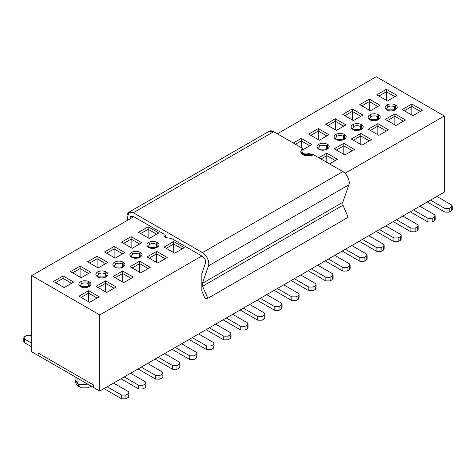 <?xml version="1.0" encoding="UTF-8"?>
<svg xmlns="http://www.w3.org/2000/svg" width="476" height="476" viewBox="0 0 476 476"><rect width="100%" height="100%" fill="white"/><g stroke="black" fill="none" stroke-linecap="round" stroke-linejoin="round"><path stroke-width="0.71" d="M78.534 384.299L79.784 387.053L78.534 384.299L75.095 379.997L77.957 383.989L79.2 386.744L77.957 383.989L77.957 378.462L77.957 383.989L89.321 385.024L78.534 384.299M80.617 281.768L81.682 283.607C83.806 282.583 85.936 282.583 88.06 283.607L89.125 281.768C86.287 280.4 83.449 280.4 80.617 281.768C78.248 283.404 78.248 285.041 80.617 286.677L89.125 286.677L89.125 281.768L88.06 283.607L88.518 286.986L89.381 285.451L88.06 283.607L88.06 287.165L88.06 283.607C85.936 282.613 83.806 282.613 81.682 283.607L80.617 281.768C83.455 280.418 86.287 280.418 89.125 281.768C94.873 284.779 85.841 289.997 80.617 286.677C78.284 285.041 78.284 283.404 80.617 281.768M97.628 271.945L98.693 273.783C100.823 272.76 102.947 272.76 105.077 273.783L106.136 271.945C103.304 270.576 100.466 270.576 97.628 271.945C95.265 273.581 95.265 275.217 97.628 276.853L105.952 276.961L106.136 271.945L105.077 273.783L105.529 277.163L106.398 275.628L105.077 273.783L105.077 277.341L105.077 273.783C102.947 272.79 100.823 272.79 98.693 273.783L97.628 271.945C100.466 270.594 103.304 270.594 106.136 271.945C111.89 274.955 102.852 280.174 97.628 276.853C95.301 275.217 95.301 273.581 97.634 271.945M114.645 262.121L115.71 263.96C117.834 262.936 119.964 262.936 122.088 263.96L123.153 262.121C120.315 260.753 117.483 260.753 114.645 262.121C112.276 263.758 112.276 265.394 114.645 267.03L123.153 267.03L123.153 262.121L122.088 263.96L122.546 267.339L123.409 265.804L122.088 263.96L122.088 267.518L122.088 263.96C119.964 262.966 117.834 262.966 115.71 263.96L114.645 262.121C117.483 260.771 120.315 260.771 123.153 262.121C128.901 265.132 119.869 270.35 114.645 267.03C112.312 265.394 112.312 263.758 114.645 262.121M131.662 252.298L132.721 254.136C134.851 253.113 136.975 253.113 139.105 254.136L140.164 252.298C137.332 250.929 134.494 250.929 131.662 252.298C129.293 253.934 129.293 255.57 131.662 257.207L139.98 257.314L140.164 252.298L139.105 254.136L139.557 257.516L140.426 255.981L139.105 254.136L139.105 257.695L139.105 254.136C136.975 253.143 134.851 253.143 132.721 254.136L131.662 252.298C134.494 250.947 137.332 250.947 140.164 252.298C145.918 255.315 136.886 260.527 131.662 257.207C129.329 255.57 129.329 253.934 131.662 252.298M148.673 242.474L149.738 244.313C151.862 243.29 153.992 243.29 156.116 244.313L157.181 242.474C154.343 241.106 151.511 241.106 148.673 242.474C146.305 244.111 146.31 245.747 148.673 247.383L156.997 247.49L157.181 242.474L156.116 244.313L156.574 247.693L157.437 246.157L156.116 244.313L156.116 247.871L156.116 244.313C153.992 243.319 151.862 243.319 149.738 244.313L148.673 242.474C151.511 241.124 154.343 241.124 157.181 242.474C162.935 245.491 153.897 250.703 148.673 247.383C146.34 245.747 146.34 244.111 148.673 242.474M304.319 155.343L306.056 155.14L309.245 155.908L310.31 154.063C307.478 152.695 304.64 152.695 301.802 154.063C304.64 152.719 307.478 152.719 310.31 154.063L309.305 155.938L304.319 155.343M318.819 144.24L319.884 146.084C322.008 145.055 324.138 145.055 326.262 146.084L327.327 144.24C324.489 142.871 321.657 142.871 318.819 144.24C316.451 145.876 316.451 147.512 318.819 149.155L327.327 149.155L327.327 144.24L326.262 146.084L326.72 149.458L327.583 147.923L326.262 146.084L326.262 149.642L326.262 146.084C324.138 145.091 322.008 145.091 319.884 146.084L318.819 144.24C321.657 142.895 324.489 142.895 327.327 144.24C333.075 147.257 324.043 152.475 318.819 149.155C316.486 147.512 316.486 145.876 318.819 144.24M335.836 134.416L336.895 136.261C339.025 135.232 341.149 135.232 343.279 136.261L344.338 134.416C341.506 133.054 338.668 133.054 335.836 134.416C333.468 136.053 333.468 137.689 335.836 139.331L344.338 139.331L344.338 134.416L343.279 136.261L343.732 139.635L344.6 138.099L343.279 136.261L343.279 139.819L343.279 136.261C341.149 135.267 339.025 135.267 336.895 136.261L335.836 134.416C338.668 133.072 341.506 133.072 344.338 134.416C350.092 137.433 341.06 142.651 335.836 139.331C333.503 137.689 333.503 136.053 335.836 134.416M352.847 124.593L353.912 126.438C356.036 125.414 358.166 125.414 360.29 126.438L361.355 124.593C358.517 123.23 355.685 123.23 352.847 124.593C350.479 126.229 350.479 127.871 352.847 129.508L361.355 129.508L361.355 124.593L360.29 126.438L360.748 129.811L361.611 128.276L360.29 126.438L360.29 129.996L360.29 126.438C358.166 125.444 356.036 125.444 353.912 126.438L352.847 124.593C355.685 123.248 358.517 123.248 361.355 124.593C367.103 127.61 358.071 132.828 352.847 129.508C350.514 127.865 350.514 126.229 352.847 124.593M369.864 114.77L370.923 116.614C373.053 115.591 375.177 115.591 377.307 116.614L378.372 114.77C375.534 113.407 372.696 113.407 369.864 114.77C367.496 116.406 367.496 118.048 369.864 119.684L378.366 119.684L378.372 114.77L377.307 116.614L377.76 119.988L378.628 118.453L377.307 116.614L377.307 120.172L377.307 116.614C375.177 115.62 373.053 115.62 370.923 116.614L369.864 114.77C372.696 113.425 375.534 113.425 378.372 114.77C384.12 117.786 375.088 123.004 369.864 119.684C367.531 118.048 367.531 116.406 369.864 114.77M386.875 104.946L387.94 106.791C390.064 105.767 392.194 105.767 394.318 106.791L395.383 104.946C392.545 103.584 389.713 103.584 386.875 104.946C384.513 106.582 384.513 108.225 386.875 109.861L395.383 109.861L395.383 104.946L394.318 106.791L394.777 110.164L395.639 108.629L394.318 106.791L394.318 110.349L394.318 106.791C392.194 105.797 390.064 105.797 387.94 106.791L386.875 104.946C389.713 103.601 392.551 103.601 395.383 104.946C401.137 107.963 392.099 113.181 386.875 109.861C384.543 108.225 384.543 106.582 386.875 104.946M93.379 387.369L99.758 391.052L99.758 314.922L31.702 275.628L31.702 351.758L93.379 387.369L31.702 351.758L31.702 275.628L133.786 216.687L31.702 275.628L99.758 314.922L99.758 391.052L444.298 192.131L444.298 116.001L444.298 192.131L430.477 200.11L444.941 208.458L449.189 208.458L451.319 207.233C452.486 206.411 452.486 205.596 451.319 204.775L436.855 196.427L451.319 204.775L452.2 206.007L451.319 207.233L451.319 210.916L449.189 212.147L444.941 212.147L427.287 201.955L444.941 212.147L449.189 212.147L449.189 208.458L444.941 208.458L444.941 212.147L444.941 208.458L430.477 200.11L413.46 209.934L427.924 218.282L432.178 218.282L434.302 217.056C435.469 216.235 435.469 215.42 434.302 214.599L419.844 206.251L434.302 214.599L435.183 215.83L434.302 217.056L434.302 220.739L432.178 221.965L427.924 221.965L410.27 211.778L427.924 221.965L432.178 221.965L432.178 218.282L427.924 218.282L427.924 221.965L427.924 218.282L413.46 209.934L396.448 219.757L410.907 228.105L415.161 228.105L417.291 226.879C418.458 226.058 418.458 225.243 417.291 224.422L402.827 216.074L417.291 224.422L418.172 225.654L417.291 226.879L417.291 230.562L415.161 231.788L410.907 231.788L393.259 221.602L410.907 231.788L415.161 231.788L415.161 228.105L410.907 228.105L410.907 231.788L410.907 228.105L396.448 219.757L379.432 229.581L393.896 237.929L398.15 237.929L400.274 236.703C401.441 235.882 401.441 235.067 400.274 234.246L385.816 225.898L400.274 234.246L401.155 235.477L400.274 236.703L400.274 240.386L398.15 241.612L393.896 241.612L376.242 231.425L393.896 241.612L398.15 241.612L398.15 237.929L393.896 237.929L393.896 241.612L393.896 237.929L379.432 229.581L362.42 239.404L376.879 247.752L381.133 247.752L383.263 246.526C384.43 245.705 384.43 244.89 383.263 244.069L368.799 235.721L383.263 244.069L384.144 245.301L383.263 246.526L383.263 250.209L381.133 251.435L376.879 251.435L359.225 241.249L376.879 251.435L381.133 251.435L381.133 247.752L376.879 247.752L376.879 251.435L376.879 247.752L362.42 239.404L345.403 249.228L359.868 257.575L364.122 257.575L366.246 256.35C367.412 255.529 367.412 254.714 366.246 253.892L351.782 245.545L366.246 253.892L367.127 255.118L366.246 256.35L366.246 260.033L364.122 261.259L359.868 261.259L342.214 251.066L359.868 261.259L364.122 261.259L364.122 257.575L359.868 257.575L359.868 261.259L359.868 257.575L345.403 249.228L328.392 259.051L342.851 267.399L347.105 267.399L349.229 266.173C350.395 265.352 350.395 264.537 349.229 263.716L334.771 255.368L349.229 263.716L350.116 264.942L349.229 266.173L349.229 269.856L347.105 271.082L342.851 271.082L325.197 260.89L342.851 271.082L347.105 271.082L347.105 267.399L342.851 267.399L342.851 271.082L342.851 267.399L328.392 259.051L311.375 268.875L325.84 277.222L330.088 277.222L332.218 275.997C333.384 275.176 333.384 274.36 332.218 273.539L317.754 265.191L332.218 273.539L333.099 274.765L332.218 275.997L332.218 279.68L330.088 280.905L325.84 280.905L308.186 270.713L325.84 280.905L330.088 280.905L330.088 277.222L325.84 277.222L325.84 280.905L325.84 277.222L311.375 268.875L294.358 278.698L308.823 287.046L313.077 287.046L315.201 285.82C316.367 284.999 316.367 284.184 315.201 283.363L300.743 275.015L315.201 283.363L316.082 284.589L315.201 285.82L315.201 289.503L313.077 290.729L308.823 290.729L291.169 280.537L308.823 290.729L313.077 290.729L313.077 287.046L308.823 287.046L308.823 290.729L308.823 287.046L294.358 278.698L277.347 288.521L291.806 296.869L296.06 296.869L298.19 295.644C299.356 294.822 299.356 294.007 298.19 293.186L283.726 284.838L298.19 293.186L299.071 294.412L298.19 295.644L298.19 299.327L296.06 300.552L291.806 300.552L274.158 290.36L291.806 300.552L296.06 300.552L296.06 296.869L291.806 296.869L291.806 300.552L291.806 296.869L277.347 288.521L260.33 298.345L274.795 306.693L279.049 306.693L281.173 305.467C282.339 304.646 282.339 303.831 281.173 303.01L266.715 294.662L281.173 303.01L282.054 304.235L281.173 305.467L281.173 309.15L279.049 310.376L274.795 310.376L257.141 300.183L274.795 310.376L279.049 310.376L279.049 306.693L274.795 306.693L274.795 310.376L274.795 306.693L260.33 298.345L243.319 308.168L257.778 316.516L262.032 316.516L264.162 315.29C265.328 314.469 265.328 313.648 264.162 312.833L249.698 304.485L264.162 312.833L265.043 314.059L264.162 315.29L264.162 318.974L262.032 320.199L257.778 320.199L240.124 310.007L257.778 320.199L262.032 320.199L262.032 316.516L257.778 316.516L257.778 320.199L257.778 316.516L243.319 308.168L226.302 317.992L240.767 326.34L245.021 326.34L247.145 325.114C248.311 324.293 248.311 323.472 247.145 322.657L232.681 314.309L247.145 322.657L248.026 323.882L247.145 325.114L247.145 328.797L245.021 330.023L240.767 330.023L223.113 319.83L240.767 330.023L245.021 330.023L245.021 326.34L240.767 326.34L240.767 330.023L240.767 326.34L226.302 317.992L209.285 327.815L223.75 336.163L228.004 336.163L230.128 334.937C231.294 334.116 231.294 333.295 230.128 332.48L215.67 324.126L230.128 332.48L231.015 333.706L230.128 334.937L230.128 338.62L228.004 339.846L223.75 339.846L206.096 329.654L223.75 339.846L228.004 339.846L228.004 336.163L223.75 336.163L223.75 339.846L223.75 336.163L209.285 327.815L192.274 337.639L206.739 345.987L210.987 345.987L213.117 344.761C214.283 343.94 214.283 343.119 213.117 342.303L198.653 333.95L213.117 342.303L213.998 343.529L213.117 344.761L213.117 348.444L210.987 349.67L206.739 349.67L189.085 339.477L206.739 349.67L210.987 349.67L210.987 345.987L206.739 345.987L206.739 349.67L206.739 345.987L192.274 337.639L175.257 347.462L189.722 355.81L193.976 355.81L196.1 354.578C197.266 353.763 197.266 352.942 196.1 352.127L181.642 343.773L196.1 352.127L196.981 353.353L196.1 354.578L196.1 358.267L193.976 359.493L189.722 359.493L172.068 349.301L189.722 359.493L193.976 359.493L193.976 355.81L189.722 355.81L189.722 359.493L189.722 355.81L175.257 347.462L158.246 357.28L172.705 365.633L176.959 365.633L179.089 364.402C180.255 363.587 180.255 362.766 179.089 361.95L164.625 353.597L179.089 361.95L179.97 363.176L179.089 364.402L179.089 368.091L176.959 369.317L172.705 369.317L155.057 359.124L172.705 369.317L176.959 369.317L176.959 365.633L172.705 365.633L172.705 369.317L172.705 365.633L158.246 357.28L141.229 367.103L155.694 375.457L159.948 375.457L162.072 374.225C163.238 373.41 163.238 372.589 162.072 371.774L147.608 363.42L162.072 371.774L162.953 373L162.072 374.225L162.072 377.914L159.948 379.14L155.694 379.14L138.04 368.948L155.694 379.14L159.948 379.14L159.948 375.457L155.694 375.457L155.694 379.14L155.694 375.457L141.229 367.103L124.218 376.927L138.677 385.28L142.931 385.28L145.061 384.049C146.221 383.234 146.221 382.412 145.061 381.597L130.597 373.243L145.061 381.597L145.942 382.823L145.061 384.049L145.061 387.732L142.931 388.963L138.677 388.963L121.023 378.771L138.677 388.963L142.931 388.963L142.931 385.28L138.677 385.28L138.677 388.963L138.677 385.28L124.218 376.927L107.201 386.75L121.666 395.104L125.92 395.104L128.044 393.872C129.21 393.057 129.21 392.236 128.044 391.421L113.58 383.067L128.044 391.421L128.925 392.646L128.044 393.872L128.044 397.555L125.92 398.787L121.666 398.787L104.012 388.594L121.666 398.787L125.92 398.787L125.92 395.104L121.666 395.104L121.666 398.787L121.666 395.104L107.201 386.75L99.758 391.052L38.08 355.441L38.08 352.984L93.379 384.911L93.379 387.369M376.242 76.707L444.298 116.001L345.011 173.323L444.298 116.001L376.242 76.707L277.347 133.804L376.242 76.707M387.482 110.164L386.619 108.629L387.488 110.164M370.471 119.988L369.602 118.453L370.471 119.988M353.454 129.811L352.591 128.276L353.454 129.811M336.443 139.635L335.574 138.099L336.443 139.635M319.426 149.458L318.563 147.923L319.426 149.458M311.792 155.468L310.31 154.063L311.792 155.468M165.69 237.56L171.497 238.458L165.69 237.56C164.137 236.602 163.613 235.483 164.131 234.204C163.571 235.394 164.089 236.512 165.69 237.56M166.297 237.869L165.428 236.334L166.297 237.869M149.28 247.693L148.417 246.157L149.285 247.693M132.268 257.516L131.4 255.981L132.268 257.516M115.251 267.339L114.389 265.804L115.251 267.339M98.24 277.163L97.372 275.628L98.24 277.163M81.223 286.986L80.361 285.451L81.223 286.986M53.496 281.459L64.135 287.599L73.703 282.072L63.07 275.931L53.496 281.459L63.07 275.931L63.07 278.389L63.07 275.931L73.703 282.072L64.135 287.599L53.496 281.459M55.627 282.685L63.07 278.389L71.578 283.297L63.07 278.389L63.07 286.986L63.07 278.389L55.627 282.685M70.513 271.635L81.146 277.776L90.72 272.248L80.087 266.108L70.513 271.635L80.087 266.108L80.087 268.565L80.087 266.108L90.72 272.248L81.146 277.776L70.513 271.635M72.638 272.861L80.087 268.565L88.59 273.48L80.087 268.565L80.087 277.163L80.087 268.565L72.638 272.861M87.53 261.812L98.163 267.952L107.731 262.425L97.098 256.284L87.53 261.812L97.098 256.284L97.098 258.742L97.098 256.284L107.731 262.425L98.163 267.952L87.53 261.812M89.655 263.038L97.098 258.742L105.607 263.656L97.098 258.742L97.098 267.339L97.098 258.742L89.655 263.038M104.541 251.988L115.174 258.129L124.748 252.601L114.115 246.461L104.541 251.988L114.115 246.461L114.115 248.918L114.115 246.461L124.748 252.601L115.174 258.129L104.541 251.988M106.672 253.214L114.115 248.918L122.618 253.833L114.115 248.918L114.115 257.516L114.115 248.918L106.672 253.214M121.558 242.165L132.191 248.305L141.765 242.778L131.126 236.637L121.558 242.165L131.126 236.637L131.126 239.095L131.126 236.637L141.765 242.778L132.191 248.305L121.558 242.165M123.683 243.391L131.126 239.095L139.635 244.01L131.126 239.095L131.126 247.693L131.126 239.095L123.683 243.391M138.57 232.342L149.208 238.482L158.776 232.954L148.143 226.814L138.57 232.342L148.143 226.814L148.143 229.271L148.143 226.814L158.776 232.954L149.208 238.482L138.57 232.342M140.7 233.573L148.143 229.271L156.652 234.186L148.143 229.271L148.143 237.869L148.143 229.271L140.7 233.573M295.423 144.24L301.272 140.866L301.272 138.409L293.299 143.014L301.272 138.409L301.272 140.866L309.781 145.775L301.272 140.866L301.272 147.619L301.272 140.866L295.423 144.24M311.905 144.549L301.272 138.409L311.905 144.549L302.926 149.732L311.905 144.549M308.716 134.113L319.348 140.247L328.922 134.726L318.289 128.585L308.716 134.113L318.289 128.585L318.289 131.043L318.289 128.585L328.922 134.726L319.348 140.247L308.716 134.113M310.846 135.339L318.289 131.043L326.792 135.952L318.289 131.043L318.289 139.635L318.289 131.043L310.846 135.339M325.733 124.29L336.365 130.424L345.933 124.902L335.3 118.762L325.733 124.29L335.3 118.762L335.3 121.219L335.3 118.762L345.933 124.902L336.365 130.424L325.733 124.29M327.857 125.515L335.3 121.219L343.809 126.128L335.3 121.219L335.3 129.811L335.3 121.219L327.857 125.515M342.744 114.466L353.382 120.601L362.95 115.079L352.317 108.939L342.744 114.466L352.317 108.939L352.317 111.396L352.317 108.939L362.95 115.079L353.382 120.601L342.744 114.466M344.874 115.692L352.317 111.396L360.826 116.305L352.317 111.396L352.317 119.988L352.317 111.396L344.874 115.692M359.761 104.643L370.393 110.777L379.967 105.255L369.328 99.115L359.761 104.643L369.328 99.115L369.328 101.572L369.328 99.115L379.967 105.255L370.393 110.777L359.761 104.643M361.885 105.868L369.328 101.572L377.837 106.481L369.328 101.572L369.328 110.164L369.328 101.572L361.885 105.868M376.772 94.819L387.41 100.96L396.978 95.432L386.345 89.292L376.772 94.819L386.345 89.292L386.345 91.749L386.345 89.292L396.978 95.432L387.41 100.96L376.772 94.819M378.902 96.045L386.345 91.749L394.854 96.658L386.345 91.749L386.345 100.341L386.345 91.749L378.902 96.045M79.022 296.191L89.655 302.331L99.228 296.81L88.59 290.669L79.022 296.191L88.59 290.669L88.59 293.121L88.59 290.669L99.228 296.81L89.655 302.331L79.022 296.191M81.146 297.423L88.59 293.121L97.098 298.035L88.59 293.121L81.146 297.423M96.033 286.368L106.672 292.508L116.239 286.986L105.607 280.846L96.033 286.368L105.607 280.846L105.607 283.297L105.607 280.846L116.239 286.986L106.672 292.508L96.033 286.368M98.163 287.599L105.607 283.297L114.115 288.212L105.607 283.297L98.163 287.599M113.05 276.544L123.683 282.685L133.256 277.163L122.618 271.022L113.05 276.544L122.618 271.022L122.618 273.48L122.618 271.022L133.256 277.163L123.683 282.685L113.05 276.544M115.174 277.776L122.618 273.48L131.126 278.389L122.618 273.48L115.174 277.776M130.067 266.721L140.7 272.861L150.267 267.339L139.635 261.199L130.067 266.721L139.635 261.199L139.635 263.656L139.635 261.199L150.267 267.339L140.7 272.861L130.067 266.721M132.191 267.952L139.635 263.656L148.143 268.565L139.635 263.656L132.191 267.952M147.078 256.903L157.711 263.038L167.284 257.516L156.652 251.376L147.078 256.903L156.652 251.376L156.652 253.833L156.652 251.376L167.284 257.516L157.711 263.038L147.078 256.903M149.208 258.129L156.652 253.833L165.154 258.742L156.652 253.833L149.208 258.129M164.095 247.08L174.728 253.214L184.295 247.693L173.663 241.552L164.095 247.08L173.663 241.552L173.663 244.01L173.663 241.552L184.295 247.693L174.728 253.214L164.095 247.08M166.219 248.305L173.663 244.01L182.171 248.918L173.663 244.01L166.219 248.305M320.943 158.978L326.792 155.598L326.792 153.141L318.819 157.746L326.792 153.141L326.792 155.598L335.3 160.507L326.792 155.598L320.943 158.978M337.43 159.281L326.792 153.141L337.43 159.281L329.452 163.887L337.43 159.281M334.235 148.845L344.874 154.986L354.442 149.458L343.809 143.318L334.235 148.845L343.809 143.318L343.809 145.775L343.809 143.318L354.442 149.458L344.874 154.986L334.235 148.845M336.365 150.071L343.809 145.775L352.317 150.69L343.809 145.775L336.365 150.071M351.252 139.022L361.885 145.162L371.458 139.635L360.826 133.494L351.252 139.022L360.826 133.494L360.826 135.952L360.826 133.494L371.458 139.635L361.885 145.162L351.252 139.022M353.382 140.247L360.826 135.952L369.328 140.866L360.826 135.952L353.382 140.247M368.269 129.198L378.902 135.339L388.47 129.811L377.837 123.671L368.269 129.198L377.837 123.671L377.837 126.128L377.837 123.671L388.47 129.811L378.902 135.339L368.269 129.198M370.393 130.424L377.837 126.128L386.345 131.043L377.837 126.128L370.393 130.424M385.28 119.375L395.913 125.515L405.487 119.988L394.854 113.847L385.28 119.375L394.854 113.847L394.854 116.305L394.854 113.847L405.487 119.988L395.913 125.515L385.28 119.375M387.41 120.601L394.854 116.305L403.362 121.219L394.854 116.305L387.41 120.601M402.297 109.551L412.93 115.692L422.504 110.164L411.865 104.024L402.297 109.551L411.865 104.024L411.865 106.481L411.865 104.024L422.504 110.164L412.93 115.692L402.297 109.551M404.422 110.777L411.865 106.481L420.373 111.396L411.865 106.481L404.422 110.777M88.59 301.719L88.59 293.121L88.59 301.719M105.607 291.895L105.607 283.297L105.607 291.895M122.618 282.072L122.618 273.48L122.618 282.072M139.635 272.248L139.635 263.656L139.635 272.248M156.652 262.425L156.652 253.833L156.652 262.425M173.663 252.601L173.663 244.01L173.663 252.601M326.792 162.352L326.792 155.598L326.792 162.352M343.809 154.373L343.809 145.775L343.809 154.373M360.826 144.549L360.826 135.952L360.826 144.549M377.837 134.726L377.837 126.128L377.837 134.726M394.854 124.902L394.854 116.305L394.854 124.902M411.865 115.079L411.865 106.481L411.865 115.079M387.94 106.791L386.619 108.653M370.923 116.614L369.602 118.453M353.912 126.438L352.591 128.3M336.895 136.261L335.574 138.123M319.884 146.084L318.563 147.947M165.868 235.209L165.428 236.352M149.738 244.313L148.417 246.175M132.721 254.136L131.4 255.999M115.71 263.96L114.389 265.804M98.693 273.783L97.372 275.628M81.682 283.607L80.361 285.469M201.842 255.981L99.758 314.922L201.842 255.981L171.497 238.458L201.842 255.981M201.842 291.074L201.842 273.593L201.842 291.074L205.019 298.44L201.842 291.074M164.131 234.204L133.786 216.687L164.131 234.204M302.926 152.255L301.433 153.486L302.926 152.255L302.926 148.571L302.926 152.255M313.559 154.712L342.809 171.598C344.957 172.907 346.683 174.924 347.986 177.649C349.194 180.398 349.491 182.778 348.866 184.789L342.791 202.306L342.982 205.221L348.188 217.27L342.982 205.221L342.791 202.306L348.866 184.789C350.592 181.814 346.623 173.169 342.809 171.598L313.559 154.712C310.019 156.366 306.473 156.366 302.926 154.712C300.058 152.665 300.058 150.618 302.926 148.571L300.725 151.642L302.926 154.712L313.559 154.712M130.15 218.787L130.733 216.437L133.786 216.687L131.055 216.187L130.15 218.787M202.508 256.362L205.096 259.384L205.531 262.96L201.842 273.593L205.531 262.96C205.912 260.408 204.9 258.206 202.508 256.362M205.019 298.44L207.822 298.309L202.609 286.26L202.425 283.345L208.494 265.834C209.119 263.823 208.827 261.437 207.619 258.688C206.316 255.963 204.591 253.946 202.443 252.643L133.304 212.724C131.168 211.558 129.448 211.576 128.145 212.784C126.931 214.123 126.634 216.152 127.241 218.871L127.58 220.269L127.241 218.871L128.794 212.278L133.304 212.724L202.443 252.643L342.809 171.598L202.443 252.643C206.251 254.208 210.219 262.853 208.494 265.834L348.866 184.789L208.494 265.834L202.425 283.345L342.791 202.306L202.425 283.345L202.609 286.26L342.982 205.221L202.609 286.26L207.822 298.309L348.188 217.27L207.822 298.309L205.019 298.44M26.811 335.425L24.681 336.651C23.514 337.472 23.514 338.293 24.681 339.108L31.702 343.16L24.681 339.108L23.8 337.883L24.681 336.651L26.811 335.425L31.059 335.425L26.811 335.425M31.702 335.794L31.059 335.425L31.702 335.794M268.512 131.745C269.815 130.537 271.534 130.513 273.676 131.685L302.926 148.571L273.676 131.685L133.304 212.724L273.676 131.685L269.166 131.239L128.794 212.278M451.319 208.458C452.486 209.279 452.486 210.1 451.319 210.916L452.2 209.69L452.2 206.007M434.302 218.282C435.469 219.103 435.469 219.924 434.302 220.739L435.183 219.513L435.183 215.83M417.291 228.105C418.458 228.926 418.458 229.747 417.291 230.562L418.172 229.337L418.172 225.654M400.274 237.929C401.441 238.75 401.441 239.565 400.274 240.386L401.155 239.16L401.155 235.477M383.263 247.752C384.43 248.573 384.43 249.388 383.263 250.209L384.144 248.984L384.144 245.301M366.246 257.575C367.412 258.397 367.412 259.212 366.246 260.033L367.127 258.807L367.127 255.118M349.229 267.399C350.395 268.22 350.395 269.035 349.229 269.856L350.116 268.631L350.116 264.942M332.218 277.222C333.384 278.043 333.384 278.859 332.218 279.68L333.099 278.454L333.099 274.765M315.201 287.046C316.367 287.867 316.367 288.682 315.201 289.503L316.082 288.272L316.082 284.589M298.19 296.869C299.356 297.69 299.356 298.506 298.19 299.327L299.071 298.095L299.071 294.412M281.173 306.693C282.339 307.514 282.339 308.329 281.173 309.15L282.054 307.918L282.054 304.235M264.162 316.516C265.328 317.337 265.328 318.152 264.162 318.974L265.043 317.742L265.043 314.059M247.145 326.34C248.311 327.161 248.311 327.976 247.145 328.797L248.026 327.565L248.026 323.882M230.128 336.163C231.294 336.984 231.294 337.799 230.128 338.62L231.015 337.389L231.015 333.706M213.117 345.987C214.283 346.802 214.283 347.623 213.117 348.444L213.998 347.212L213.998 343.529M196.1 355.81C197.266 356.625 197.266 357.446 196.1 358.267L196.981 357.036L196.981 353.353M179.089 365.633C180.255 366.449 180.255 367.27 179.089 368.091L179.97 366.859L179.97 363.176M162.072 375.457C163.238 376.272 163.238 377.093 162.072 377.914L162.953 376.683L162.953 373M145.061 385.28C146.221 386.095 146.221 386.917 145.061 387.732L145.942 386.506L145.942 382.823M23.8 337.883L23.8 341.566L24.681 342.791L31.702 346.843L24.681 342.791C23.514 341.976 23.514 341.155 24.681 340.34M24.681 342.791L24.681 339.108L24.681 342.791M128.044 395.104C129.21 395.919 129.21 396.74 128.044 397.555L128.925 396.329L128.925 392.646M415.161 231.788L417.291 230.562L417.291 226.879L415.161 228.105L415.161 231.788M432.178 221.965L434.302 220.739L434.302 217.056L432.178 218.282L432.178 221.965M381.133 251.435L383.263 250.209L383.263 246.526L381.133 247.752L381.133 251.435M449.189 212.147L451.319 210.916L451.319 207.233L449.189 208.458L449.189 212.147M398.15 241.612L400.274 240.386L400.274 236.703L398.15 237.929L398.15 241.612M364.122 261.259L366.246 260.033L366.246 256.35L364.122 257.575L364.122 261.259M279.049 310.376L281.173 309.15L281.173 305.467L279.049 306.693L279.049 310.376M296.06 300.552L298.19 299.327L298.19 295.644L296.06 296.869L296.06 300.552M313.077 290.729L315.201 289.503L315.201 285.82L313.077 287.046L313.077 290.729M330.088 280.905L332.218 279.68L332.218 275.997L330.088 277.222L330.088 280.905M347.105 271.082L349.229 269.856L349.229 266.173L347.105 267.399L347.105 271.082M176.959 369.317L179.089 368.091L179.089 364.402L176.959 365.633L176.959 369.317M125.92 398.787L128.044 397.555L128.044 393.872L125.92 395.104L125.92 398.787M142.931 388.963L145.061 387.732L145.061 384.049L142.931 385.28L142.931 388.963M159.948 379.14L162.072 377.914L162.072 374.225L159.948 375.457L159.948 379.14M193.976 359.493L196.1 358.267L196.1 354.578L193.976 355.81L193.976 359.493M210.987 349.67L213.117 348.444L213.117 344.761L210.987 345.987L210.987 349.67M228.004 339.846L230.128 338.62L230.128 334.937L228.004 336.163L228.004 339.846M245.021 330.023L247.145 328.797L247.145 325.114L245.021 326.34L245.021 330.023M262.032 320.199L264.162 318.974L264.162 315.29L262.032 316.516L262.032 320.199M75.095 376.813L75.095 379.997C74.928 382.412 76.297 384.662 79.2 386.744L82.092 387.869L87.846 387.821L91.362 386.203"/></g></svg>
